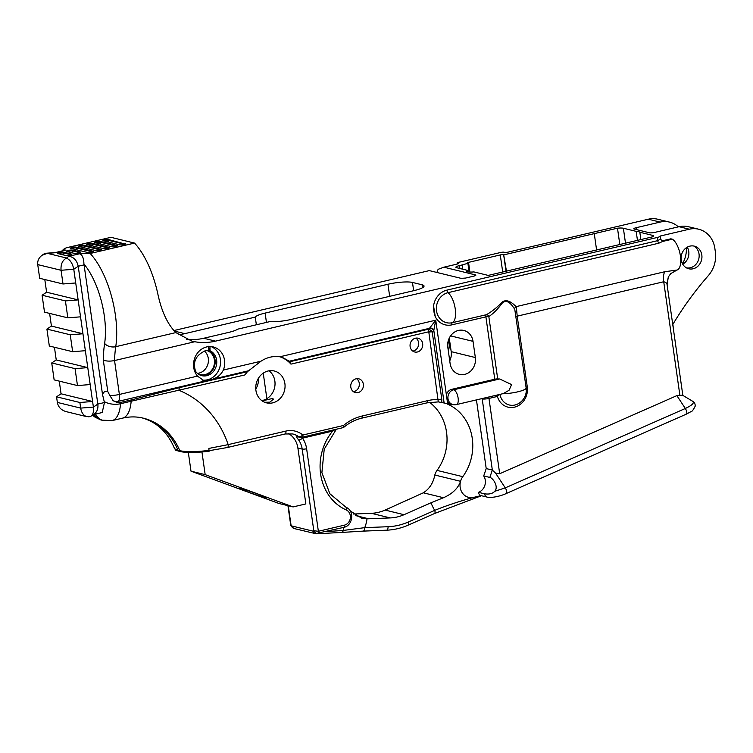 <?xml version="1.0" encoding="UTF-8"?>
<svg xmlns="http://www.w3.org/2000/svg" width="753" height="753" viewBox="0 0 753 753"><rect width="100%" height="100%" fill="white"/><g stroke="black" fill="none" stroke-linecap="round" stroke-linejoin="round"><path stroke-width="1.13" d="M619.813 244.518L617.488 228.187A8.575 1.619 -8.1 0 1 623.371 228.244L636.181 231.369A13.187 2.494 171.9 0 1 639.824 232.253L652.635 235.378A8.575 1.619 -8.1 0 1 653.548 235.943A8.575 1.619 -8.1 0 1 652.766 236.781L488.208 275.41L473.891 271.918A9.987 1.892 171.9 0 1 466.559 271.136A9.987 1.892 171.9 0 1 467.236 270.299L467.444 271.748M173.915 330.548L429.314 270.609L461.165 278.375L465.599 278.055L474.258 276.022L475.708 274.967L475.783 275.494M178.32 334.746A63.412 56.296 103.7 0 0 184.814 333.645L255.267 317.107A18.43 3.483 171.9 0 1 265.122 313.079L266.449 322.416M389.668 296.334L387.946 284.257L265.122 313.079M387.946 284.257A18.43 3.483 171.9 0 1 412.475 282.441L422.075 284.785A18.43 3.483 171.9 0 1 424.043 286.008A18.43 3.483 171.9 0 1 414.037 290.611L291.213 319.441A18.43 3.483 171.9 0 1 269.64 321.663L237.732 329.155A18.514 3.501 171.9 0 1 228.667 332.402L203.715 338.257L215.527 341.137A63.412 56.296 -76.3 0 1 194.763 341.74L114.55 360.555A84.543 35.476 76.8 0 1 115.755 346.691A8.321 5.215 -171.4 0 1 104.629 343.396A92.864 38.968 -103.2 0 0 103.283 359.972C106.06 361.261 109.825 361.459 114.55 360.555L119.379 394.45A8.321 1.572 171.9 0 1 109.816 395.466L107.773 391.513A17.526 7.351 -103.2 0 0 102.521 394.563L104.451 402.526L102.22 412.522L93.268 414.63M689.324 229.204A24.962 22.166 -76.3 0 1 698.699 229.223L688.411 226.719A24.962 22.166 103.7 0 0 679.046 226.7L689.324 229.204L660.089 236.066A5.243 0.988 171.9 0 1 660.117 236.15A5.243 0.988 171.9 0 1 657.275 237.459L215.527 341.137M679.046 226.7L655.016 232.338A4.226 0.8 171.9 0 1 649.293 232.733L634.017 228.987A4.226 0.8 171.9 0 1 633.819 228.79A4.226 0.8 171.9 0 1 636.116 227.726L660.146 222.088A24.962 22.166 -76.3 0 1 669.511 222.107A24.962 22.166 -76.3 0 1 678.349 226.86M669.511 222.107L657.698 219.227A24.962 22.166 103.7 0 0 648.324 219.208L508.077 252.123A2.532 0.48 171.9 0 1 504.698 252.377L504.058 252.217A2.532 0.48 171.9 0 0 500.689 252.471L458.473 262.373A2.532 0.48 171.9 0 0 457.099 263.004L457.24 264.049M458.069 263.738L457.363 263.174A2.532 0.48 171.9 0 1 457.099 263.004M458.012 263.334A2.532 0.48 171.9 0 1 458.276 263.503A2.532 0.48 171.9 0 1 456.902 264.134L443.856 267.193L475.708 274.967M459.885 268.501L459.471 265.583A6.655 1.261 -8.1 0 0 455.857 267.249A6.655 1.261 -8.1 0 0 456.572 267.691L467.236 270.299M459.471 265.583L462.088 264.971L462.69 269.188M469.128 272.012L467.886 263.296L462.088 264.971M467.886 263.296L467.415 263.183A2.532 0.48 171.9 0 1 467.152 263.013A2.532 0.48 171.9 0 1 468.526 262.373L500.274 254.928A2.532 0.48 171.9 0 1 503.653 254.674L506.449 271.127M617.488 228.187L594.268 233.637L596.592 249.968L594.268 233.637L504.124 254.787M636.181 231.369L637.462 240.376M640.869 239.576L639.824 232.253M698.699 229.223A24.962 22.166 -76.3 0 1 714.842 248.302L715.35 251.86A26.957 23.936 103.7 0 1 708.347 275.607C695.16 290.658 683.329 306.904 672.871 324.345L673.888 332.534M660.494 238.861L660.946 239.84L663.158 240.621L670.838 238.814L672.373 239.19A16.189 6.796 -103.2 0 1 680.383 255.775A16.189 6.796 -103.2 0 1 677.013 270.035L664.843 271.72A13.187 5.535 -103.2 0 0 663.722 281.754L517.207 316.147L516.304 306.584L664.843 271.72M666.97 283.806L668.316 277.01L670.697 273.64L677.013 270.035M701.824 255.032A11.653 10.344 -76.3 0 1 688.769 268.774A11.653 10.344 -76.3 0 1 681.474 255.003A11.653 10.344 -76.3 0 1 694.285 246.137A11.653 10.344 -76.3 0 1 701.824 255.032M343.556 527.373A2.532 1.064 -103.2 0 0 343.782 527.373A2.532 1.064 -103.2 0 0 344.337 525.18L318.368 531.279L306.622 448.75A3.332 0.631 171.9 0 1 302.188 449.08L313.822 530.837L316.298 533.453L317.587 533.463A2.532 1.064 -103.2 0 0 317.813 533.472A2.532 1.064 -103.2 0 0 318.368 531.279L313.267 530.696L316.156 533.416M292.418 527.58L291.053 525.283L292.861 527.74M362.927 531.1A3.906 1.741 -92.3 0 0 363.144 531.119L341.655 532.446A3.906 1.995 -92.9 0 0 343.274 530.441L325.607 531.637M66.349 257.978L47.392 253.356L54.301 252.81L65.2 250.26L64.494 248.546L66.575 247.728L110.936 237.317L134.533 243.078L90.172 253.488L79.592 253.77L68.843 256.293L66.396 258.11C62.414 260.322 60.635 264.378 61.059 270.28L63.007 283.975L75.724 282.968L78.133 299.901L65.417 300.908L42.093 295.223L44.502 312.156L67.826 317.841L80.543 316.834L82.952 333.767L70.236 334.774L46.912 329.089L49.322 346.022L72.646 351.707L85.362 350.691L87.772 367.624L75.065 368.641L51.731 362.946L54.141 379.879L77.474 385.574L90.181 384.557L93.391 407.1C93.909 411.496 93.118 414.517 91 416.164L86.896 416.691C83.574 415.656 81.503 412.795 80.675 408.107L79.884 402.497L56.55 396.812L57.35 402.422C58.254 407.128 61.209 410.197 66.198 411.637L86.896 416.691M65.417 300.908L67.826 317.841M70.236 334.774L72.646 351.707M75.065 368.641L77.474 385.574M315.959 533.773L316.975 533.463L315.959 533.773A3.332 2.956 -76.3 0 1 315.243 533.698A3.332 2.956 -76.3 0 1 315.234 533.698A3.332 2.956 -76.3 0 1 313.079 531.157L291.957 525.999A3.332 2.956 103.7 0 0 294.103 528.55A3.332 2.956 103.7 0 0 294.112 528.55L316.232 533.792L341.646 532.446A3.906 1.995 -92.9 0 1 341.391 532.427M291.957 525.999L291.91 526.94M386.298 530.168A3.906 1.741 -92.3 0 0 386.524 530.197L363.153 531.119A3.906 1.741 -92.3 0 0 364.744 527.646L343.274 530.441A42.272 17.743 -103.2 0 1 343.528 527.429M353.364 514.026L371.361 513.311A44.813 39.777 103.7 0 0 385.112 510.082L423.327 492.81C429.436 488.913 433.267 482.984 434.81 475.03L460.563 481.308A13.187 11.709 103.7 0 0 473.637 497.385C459.123 501.376 446.153 505.705 434.726 510.365A45.058 39.994 -76.3 0 1 431.036 502.788L404.022 514.694A44.813 39.777 -76.3 0 1 390.27 517.923L368.659 518.779A33.819 30.026 -76.3 0 1 366.993 518.789L361.459 518.092L350.136 510.826M335.264 429.483L332.619 431.102A2.532 1.064 76.8 0 1 332.581 430.114M344.337 525.18A8.029 7.135 103.7 0 0 350.343 518.026A8.029 7.135 103.7 0 0 346.211 509.941A50.056 44.436 -76.3 0 1 332.619 431.102L302.49 438.171L300.993 437.418M299.816 437.286L298.179 436.881A3.332 2.956 -76.3 0 1 297.219 436.429C296.202 436.316 296.673 437.484 298.621 439.94A21.14 18.769 -76.3 0 1 302.188 449.08L297.896 448.035A21.14 18.769 103.7 0 0 288.399 433.521M306.622 448.75A24.463 21.724 103.7 0 0 302.49 438.171A3.332 1.214 144.8 0 1 298.621 439.94M302.085 437.211A2.532 1.064 -103.2 0 0 302.311 437.22A2.532 1.064 -103.2 0 0 302.866 435.027L300.805 436.542L298.847 436.834L301.153 437.371M188.325 452.431L190.998 471.171L278.911 503.465L293.086 506.92L305.85 503.926L297.896 448.035M56.55 396.812L61.059 393.8L92.591 401.49L79.884 402.497M51.731 362.946L56.24 359.943L87.772 367.624L90.181 384.557M46.912 329.089L51.42 326.077L82.952 333.767L85.362 350.691M42.093 295.223L46.601 292.211L78.133 299.901L80.543 316.834M75.724 282.968L73.775 269.273L78.218 266.261L84.072 264.887L102.521 394.563M104.451 402.526L97.834 404.079C98.323 408.502 97.156 411.778 94.323 413.915L91 416.164M63.007 283.975L39.683 278.29L37.735 264.595L61.059 270.28L73.775 269.273C72.599 263.428 70.142 259.71 66.396 258.11M46.601 292.211L44.803 279.542M51.42 326.077L49.623 313.399M56.24 359.943L54.442 347.265M61.059 393.8L59.261 381.131M342.681 427.685A2.532 1.064 -103.2 0 0 342.916 427.685A2.532 1.064 -103.2 0 0 343.472 425.492L302.866 435.027A24.463 21.724 103.7 0 0 285.867 431.083L228.168 444.628L208.845 448.43L209.005 450.426C195.874 451.951 186.132 452.035 179.788 450.689L175.534 449.353L174.385 448.223C167.524 431.987 156.52 421.821 141.376 417.699M209.005 450.426L209.127 451.245C195.996 452.769 186.255 452.864 179.911 451.518L175.656 450.181L174.301 447.922M201.945 451.969L205.174 474.635L293.086 506.92M190.998 471.171L205.174 474.635M431.036 502.788L443.479 497.724C452.421 493.799 458.116 488.32 460.563 481.308A13.187 11.709 -76.3 0 1 462.784 476.677L437.041 470.399A13.187 11.709 103.7 0 0 434.81 475.03M179.553 387.616L247.436 371.681L244.885 374.938L131.154 401.236A3.379 1.421 76.8 0 1 131.653 399.824L179.553 387.616A3.379 1.421 -103.2 0 0 179.11 390.374A99.763 88.572 -76.3 0 1 228.168 444.628A3.332 1.393 76.8 0 1 227.444 447.498A3.332 1.393 76.8 0 1 227.406 447.508M301.304 437.342L300.805 436.542M239.595 488.622A14.523 0.668 18.8 0 1 239.473 488.452A14.523 0.668 18.8 0 1 253.432 492.518A14.523 0.668 18.8 0 1 266.967 497.818A14.523 0.668 18.8 0 1 254.222 494.203A14.523 0.668 18.8 0 1 239.595 488.622M57.35 402.422L80.675 408.107L93.391 407.1L97.834 404.079L78.218 266.261C76.891 260.359 73.775 257.037 68.843 256.293M47.392 253.356L42.159 255.211C38.827 257.667 37.358 260.792 37.735 264.595M46.695 253.347L44.145 253.846L42.159 255.211M494.721 491.323C492.622 493.629 489.262 494.467 484.631 493.836L478.503 492.34A10.57 9.384 103.7 0 0 483.708 475.943L489.836 477.43C492.886 477.816 498.975 486.758 494.721 491.323L505.263 487.869A3.972 1.515 66.2 0 1 506.242 493.526L686.312 414.15A3.972 1.515 -113.8 0 0 685.324 408.484L676.881 395.626L682.482 395.231M489.836 477.43L492.34 470.07L486.212 468.573L483.708 475.943M408.455 521.942A3.906 1.487 -113.8 0 1 408.277 525.095L434.556 513.508A3.906 1.487 -113.8 0 0 434.726 510.365L408.455 521.942A66.264 58.828 -76.3 0 1 388.115 526.714L364.744 527.646A30.647 27.212 -76.3 0 0 366.993 518.789M473.637 497.385A3.906 1.177 -112.3 0 1 473.317 498.891L473.317 498.891A3.906 1.177 -112.3 0 0 473.317 498.9A3.906 1.177 -112.3 0 0 473.637 497.385L481.092 495.634A3.972 3.53 103.7 0 1 478.503 492.34M448.27 340.695A13.187 11.709 -76.3 0 1 448.317 350.889M452.553 404.427L448.722 403.881M450.972 404.427L450.878 404.399A47.514 42.187 -76.3 0 0 449.936 404.154A47.514 42.187 -76.3 0 0 447.64 403.674L438.397 401.895M448.666 403.872L445.597 403.326M447.555 404.126A47.514 42.187 -76.3 0 1 462.784 476.677M476.442 399.89L486.212 468.573M438.274 401.886L428.834 332.167A2.532 0.48 171.9 0 1 432.203 331.922L441.804 399.335A2.532 0.48 -8.1 0 0 438.425 399.579A50.056 44.436 -76.3 0 0 427.61 400.652A2.532 1.064 -103.2 0 1 427.064 402.846L438.359 401.895M441.804 399.335L441.738 402.469M428.834 332.167L428.702 331.8A2.532 0.857 149.7 0 1 431.525 330.595L432.203 331.922L433.474 330.755A3.379 2.984 47.5 0 0 429.417 328.327A8.452 3.549 -103.2 0 0 429.652 328.082L435.752 320.194L433.803 330.407L444.138 403.053M431.525 330.595L428.476 329.193L429.417 328.327L289.284 361.214L290.959 364.123A31.626 28.068 -76.3 0 0 279.937 356.8M290.959 364.123L428.702 331.8L428.476 329.193L289.303 361.854M92.44 415.185L95.339 417.378L101.674 420.136L111.999 420.626A36.351 15.258 -103.2 0 0 120.555 403.721A3.379 1.421 76.8 0 1 121.054 402.309L117.007 402.507L112.781 400.332M201.07 375.455A13.187 11.709 103.7 0 0 214.577 365.939A13.187 11.709 103.7 0 0 208.468 350.352M209.259 350.409A13.187 11.709 -76.3 0 1 216.177 366.297A13.187 11.709 -76.3 0 1 201.851 375.681A13.187 11.709 -76.3 0 1 195.639 371.427C192.476 361.948 195.808 355.021 205.625 350.653L209.08 350.39L208.628 346.258M209.965 346.286L209.993 350.522L209.08 350.39M79.592 253.77C82.359 254.815 83.809 258.232 83.922 264.002A9.987 4.189 76.8 0 1 84.072 264.887M54.141 252.622L45.717 253.29M57.83 253.573A3.332 0.631 171.9 0 1 57.473 253.356A3.332 0.631 171.9 0 1 59.958 252.377A3.332 0.631 171.9 0 1 63.713 252.199L71.497 254.1A3.332 0.631 171.9 0 1 71.855 254.316A3.332 0.631 171.9 0 1 69.361 255.295A3.332 0.631 171.9 0 1 65.615 255.474L57.83 253.573M87.075 244.593A3.003 0.565 171.9 0 1 86.755 244.396A3.003 0.565 171.9 0 1 88.995 243.52A3.003 0.565 171.9 0 1 92.374 243.351L108.978 247.398A3.003 0.565 171.9 0 1 109.298 247.596A3.003 0.565 171.9 0 1 107.058 248.481A3.003 0.565 171.9 0 1 103.669 248.641L87.075 244.593M95.16 242.701A3.003 0.565 171.9 0 1 94.84 242.494A3.003 0.565 171.9 0 1 97.081 241.619A3.003 0.565 171.9 0 1 100.46 241.449L117.063 245.497A3.003 0.565 171.9 0 1 117.383 245.704A3.003 0.565 171.9 0 1 115.143 246.579A3.003 0.565 171.9 0 1 111.764 246.749L95.16 242.701M80.317 252.02A3.332 0.631 171.9 0 1 80.675 252.246A3.332 0.631 171.9 0 1 78.19 253.224A3.332 0.631 171.9 0 1 74.434 253.403L66.65 251.502A3.332 0.631 171.9 0 1 66.302 251.286A3.332 0.631 171.9 0 1 68.787 250.307A3.332 0.631 171.9 0 1 72.533 250.128L80.317 252.02L80.392 252.556M78.98 246.495A3.003 0.565 171.9 0 1 78.66 246.297A3.003 0.565 171.9 0 1 80.9 245.412A3.003 0.565 171.9 0 1 84.289 245.252L100.893 249.299A3.003 0.565 171.9 0 1 101.203 249.497A3.003 0.565 171.9 0 1 98.963 250.373A3.003 0.565 171.9 0 1 95.584 250.542L78.98 246.495M125.158 243.605A3.003 0.565 171.9 0 1 125.478 243.803A3.003 0.565 171.9 0 1 123.228 244.678A3.003 0.565 171.9 0 1 119.849 244.847L103.246 240.8A3.003 0.565 171.9 0 1 102.926 240.602A3.003 0.565 171.9 0 1 105.175 239.718A3.003 0.565 171.9 0 1 108.554 239.558L125.224 244.085M70.895 248.396A3.003 0.565 171.9 0 1 70.575 248.189A3.003 0.565 171.9 0 1 72.815 247.313A3.003 0.565 171.9 0 1 76.194 247.144L92.798 251.201A3.003 0.565 171.9 0 1 93.118 251.398A3.003 0.565 171.9 0 1 90.878 252.274A3.003 0.565 171.9 0 1 87.499 252.443L70.895 248.396M437.041 470.399A47.514 42.187 103.7 0 0 429.549 402.337M482.136 398.553A2.532 2.25 -76.3 0 1 482.212 398.921L492.34 470.07L495.578 473.129L499.691 473.741L676.881 395.626M502.524 393.772A15.474 2.927 -8.1 0 0 518.346 391.692A15.474 2.927 -8.1 0 0 526.149 387.964A15.474 15.474 0 0 1 517.678 404.022L517.678 404.022A14.778 13.121 -76.3 0 1 499.926 394.384M449.739 360.838A14.279 12.669 103.7 0 0 451.198 351.651L449.268 338.088M435.243 316.599L435.121 316.269C434.105 313.775 433.606 310.387 433.606 306.113L435.243 316.599A17.865 15.86 103.7 0 0 451.856 324.854A2.532 1.064 76.8 0 1 452.318 322.698A15.446 13.714 -76.3 0 1 436.533 310.885A15.446 13.714 -76.3 0 1 448.044 292.663A16.189 6.796 76.8 0 1 455.245 308.918A16.189 6.796 76.8 0 1 452.318 322.698L486.353 314.707A2.532 1.064 -103.2 0 0 485.892 316.862A2.532 0.48 171.9 0 1 488.829 316.561A2.532 1.892 68.9 0 0 486.353 314.707C491.398 311.94 496.858 307.591 502.75 301.661C508.812 298.244 514.666 305.718 516.304 306.584A2.532 2.391 148.7 0 0 514.732 309.069C513.377 307.902 508.567 297.99 502.449 302.838C497.921 309.003 493.384 313.568 488.829 316.561L497.705 378.919A15.474 2.927 -8.1 0 0 499.672 378.975L511.598 384.595L509.047 390.289L503.286 393.593L456.45 404.587A7.605 3.191 -103.2 0 0 457.984 397.226A7.605 3.191 -103.2 0 0 453.664 389.781A7.605 6.758 103.7 0 0 447.922 397.16A7.605 6.758 103.7 0 0 452.911 404.568A7.605 7.605 0 0 0 456.45 404.587M526.149 387.964L514.732 309.069M452.911 404.568L451.019 404.107A7.605 6.758 -76.3 0 1 447.329 401.509L435.752 320.194L279.852 356.781L282.008 357.204L289.284 361.214M429.652 328.082A3.379 2.918 -140.9 0 1 433.803 330.407A11.841 4.97 76.8 0 1 433.474 330.755M194.811 371.624L195.639 371.427M202.472 380.096A17.432 15.474 103.7 0 0 219.951 366.796A17.432 15.474 103.7 0 0 211.141 346.596M247.436 371.681L260.98 361.214A31.626 28.068 -76.3 0 1 279.852 356.781M212.28 379.286L206.36 380.679L203.658 380.491L197.493 376.114A17.432 15.474 -76.3 0 1 194.434 358.946A17.432 15.474 -76.3 0 1 206.708 346.926A17.432 15.474 -76.3 0 1 213.25 346.935A17.432 15.474 -76.3 0 1 223.368 370.043C220.949 374.778 217.259 377.865 212.28 379.286L249.347 370.589M117.007 402.507L118.268 401.349A8.321 7.351 -132.5 0 1 113.204 400.784L109.816 395.466M196.928 372.923A12.443 11.041 103.7 0 0 200.439 374.57A12.443 11.041 103.7 0 0 214.078 365.252A12.443 11.041 103.7 0 0 206.604 350.465M264.708 402.271L269.819 402.168L273.433 399.194L272.652 398.431L262.213 400.925M268.134 370.984A16.397 14.552 -76.3 0 1 274.28 370.994A16.397 14.552 -76.3 0 1 284.54 390.374A16.397 14.552 -76.3 0 1 266.515 402.855A16.397 14.552 -76.3 0 1 255.756 386.901A16.397 14.552 -76.3 0 1 268.134 370.984M356.103 378.797A7.097 6.297 103.7 0 0 350.747 385.677A7.097 6.297 103.7 0 0 355.397 392.586A7.097 6.297 103.7 0 0 363.2 387.183A7.097 6.297 103.7 0 0 358.757 378.797A7.097 6.297 103.7 0 0 356.103 378.797M415.411 338.21A7.097 6.297 103.7 0 0 410.056 345.09A7.097 6.297 103.7 0 0 414.705 351.99A7.097 6.297 103.7 0 0 422.508 346.596A7.097 6.297 103.7 0 0 418.066 338.21A7.097 6.297 103.7 0 0 415.411 338.21M498.684 394.676L497.394 396.445L488.97 398.422A5.073 0.96 171.9 0 1 482.212 398.921L481.412 398.723M437.06 272.501A8.321 3.492 76.8 0 1 438.811 269.056L443.856 267.193M686.425 247.671A26.957 23.936 -76.3 0 1 682.5 263.785M475.341 357.543L473.035 341.344A14.279 12.669 103.7 0 0 463.801 330.445A14.279 12.669 103.7 0 0 447.809 347.274L450.106 363.464A14.279 12.669 103.7 0 0 459.339 374.373A14.279 12.669 103.7 0 0 475.341 357.543L451.198 351.651M497.705 378.919A2.532 0.48 -8.1 0 0 494.768 379.23L451.772 389.32A7.605 6.758 103.7 0 0 446.36 394.732M90.172 253.488A64.485 27.061 -103.2 0 1 115.755 346.691L175.844 332.591L191.968 341.156L194.763 341.74M175.844 332.591C167.608 324.308 161.641 311.582 157.932 294.404A64.485 27.061 -103.2 0 0 134.533 243.078M197.521 373.328A12.443 11.041 103.7 0 0 207.819 364.405A12.443 11.041 103.7 0 0 204.364 351.02M261.762 400.596A16.397 14.552 103.7 0 0 274.516 387.927A16.397 14.552 103.7 0 0 269.019 370.805M353.458 391.692A7.097 6.297 103.7 0 0 359.115 386.185A7.097 6.297 103.7 0 0 356.621 378.693M412.766 351.105A7.097 6.297 103.7 0 0 418.423 345.599A7.097 6.297 103.7 0 0 415.929 338.106M258.439 378.241A16.397 14.552 -76.3 0 1 255.785 389.122M682.745 264.209A11.653 10.344 103.7 0 0 688.76 251.511A11.653 10.344 103.7 0 0 687.244 247.163M693.852 246.033A11.653 10.344 -76.3 0 1 699.038 254.015A11.653 10.344 -76.3 0 1 686.425 267.842M662.725 241.402L658.856 243.191A2.532 1.064 76.8 0 1 657.727 240.64L660.249 239.153L662.725 241.402L672.373 239.19M186.368 339.349A63.412 56.296 103.7 0 0 203.715 338.257M255.267 317.107L256.359 324.778M263.239 373.159L266.873 398.676M694.285 246.137L694.285 246.137A11.653 10.344 -76.3 0 1 701.815 255.032A11.653 10.344 -76.3 0 1 688.769 268.765L688.769 268.774M679.903 395.429L663.722 281.754C665.963 282.347 667.083 283.392 667.083 284.898L668.316 277.01M623.371 228.244L625.498 243.181M652.832 236.753L652.635 235.378M174.423 331.113L184.814 333.645M648.324 219.208L660.146 222.088M291.618 525.415L291.053 525.283L288.277 505.752M408.277 525.095C401.245 528.182 393.988 529.886 386.524 530.197A3.906 1.741 -92.3 0 0 388.115 526.714M355.435 515.551L368.659 518.779M390.27 517.923L371.361 513.311M385.112 510.082L404.022 514.694M285.867 431.083A3.332 1.393 76.8 0 1 285.142 433.963L292.776 433.973A21.14 18.769 -76.3 0 1 298.847 436.834L297.219 436.429M346.211 509.941A2.532 1.148 -65.9 0 0 346.116 507.353A2.532 1.148 -65.9 0 0 346.022 507.315M142.279 417.934A63.412 56.296 103.7 0 1 178.047 450.266L178.169 451.094M111.999 420.626L122.598 418.131C129.704 416.513 136.538 416.503 143.117 418.122A63.412 56.296 -76.3 0 1 179.788 450.689L179.911 451.518M423.327 492.81L443.479 497.724M122.598 418.131A36.351 15.258 -103.2 0 0 131.154 401.236L120.555 403.721A14.147 7.718 -175.7 0 1 104.168 401.556M427.61 400.652L362.165 416.014A50.056 44.436 -76.3 0 0 343.472 425.492A2.532 0.744 50.1 0 1 343.961 427.167A2.532 2.532 0 0 1 342.916 427.685L302.311 437.22L299.75 437.267M63.384 254.928A2.494 2.212 103.7 0 0 63.826 253.008A3.332 0.631 -8.1 0 0 58.245 253.676M71.196 254.806L63.826 253.008L63.713 252.199M92.195 245.845A2.494 2.212 103.7 0 0 92.487 244.16A3.003 0.565 -8.1 0 0 87.583 244.716M108.583 248.085L92.487 244.16L92.374 243.351M100.281 243.944A2.494 2.212 103.7 0 0 100.582 242.259A3.003 0.565 -8.1 0 0 95.669 242.824M116.677 246.184L100.582 242.259L100.46 241.449M72.213 252.857A2.494 2.212 103.7 0 0 72.646 250.937A3.332 0.631 -8.1 0 0 67.064 251.606M80.025 252.735L72.646 250.937L72.533 250.128M84.101 247.746A2.494 2.212 103.7 0 0 84.402 246.062A3.003 0.565 -8.1 0 0 79.489 246.617M100.497 249.987L84.402 246.062L84.289 245.252M108.376 242.052A2.494 2.212 103.7 0 0 108.667 240.367A3.003 0.565 -8.1 0 0 103.754 240.922M124.763 244.292L108.667 240.367L108.554 239.558M76.015 249.638A2.494 2.212 103.7 0 0 76.307 247.953A3.003 0.565 -8.1 0 0 71.403 248.518M92.403 251.879L76.307 247.953L76.194 247.144M101.674 420.136A14.147 12.556 -76.3 0 1 94.247 414.395M103.415 420.56A14.147 12.556 -76.3 0 1 95.593 414.084M434.556 513.508L480.998 495.907A3.906 0.555 -109.7 0 0 481.092 495.634M481.111 495.634L487.229 497.131A3.972 3.53 -76.3 0 1 484.631 493.836M121.054 402.309L131.653 399.824M426.829 402.836A2.532 1.064 -103.2 0 0 427.064 402.846L361.609 418.207C355.209 419.722 349.326 422.715 343.961 427.167M362.165 416.014A2.532 1.064 76.8 0 1 361.609 418.207M71.497 254.1L71.573 254.627M108.978 247.398L109.044 247.878M117.063 245.497L117.139 245.977M100.893 249.299L100.958 249.78M92.798 251.201L92.864 251.681M54.301 252.81L65.2 250.26M495.578 473.129L505.263 487.869L685.324 408.484C692.741 404.973 694.972 402.469 692.016 400.973M685.861 414.169A3.972 1.515 -113.8 0 0 686.312 414.15L691.028 411.618C691.903 411.75 693.278 409.971 695.151 406.262C695.339 403.994 694.52 402.328 692.694 401.274L682.755 395.334M499.691 473.741L488.97 398.422A2.532 1.064 76.8 0 1 488.998 396.944M499.672 378.975L453.664 389.781L451.772 389.32M447.329 401.509L447.64 403.674M208.826 350.371L208.506 346.625M206.36 380.679L118.268 401.349A8.452 3.549 -103.2 0 0 119.379 394.45L197.493 376.114M103.283 359.972L107.773 391.513M83.922 264.002A56.164 23.569 76.8 0 1 104.629 343.396M497.394 396.445A17.206 15.276 103.7 0 0 515.57 406.865A17.206 15.276 103.7 0 0 527.279 386.882A2.532 0.48 -8.1 0 0 526.055 387.315M527.279 386.882L517.207 316.147A2.532 0.48 -8.1 0 0 515.984 316.58M473.035 341.344L450.586 335.876M658.856 243.191L448.044 292.663A2.532 1.064 76.8 0 1 446.915 290.121L657.727 240.64L657.275 237.459M446.915 290.121A17.865 15.86 103.7 0 0 433.653 305.389M494.768 379.23L485.892 316.862L451.856 324.854M260.98 361.214L223.368 370.043M506.007 271.231L503.653 254.674M500.274 254.928L502.703 272.002M468.526 262.373L469.9 272.049M457.476 263.983L457.363 263.174M636.36 229.486L636.116 227.726M422.499 287.731L422.075 284.785M413.651 290.705L412.475 282.441M274.591 379.606L275.014 382.59M663.082 241.365A7.775 1.468 -8.1 0 0 663.158 240.621M336.337 429.229L324.223 449.174L321.889 472.63L329.87 493.752L346.116 507.353C354.729 510.647 352.912 525.754 343.782 527.373L316.335 533.463M89.202 416.795L88.713 416.833M291.863 526.865L294.112 528.55M287.938 505.668L290.752 525.387M285.142 433.963L227.444 447.498L209.052 450.727M481.496 495.728L481.007 495.898M487.229 497.131C489.968 498.138 499.455 496.698 506.242 493.526M450.981 404.427L448.675 403.872M64.494 248.546L62.038 250.768M682.839 395.429L667.083 284.709M676.843 270.082L670.697 273.64M660.117 236.15L660.946 239.84"/></g></svg>
